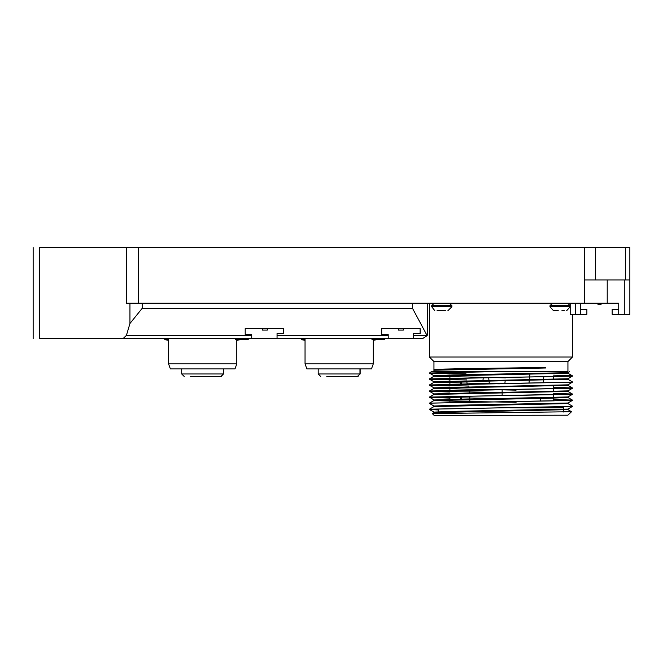 <?xml version="1.0" encoding="UTF-8"?>
<svg xmlns="http://www.w3.org/2000/svg" width="663" height="663" viewBox="0 0 663 663"><rect width="100%" height="100%" fill="white"/><g stroke="black" fill="none" stroke-linecap="round" stroke-linejoin="round"><path stroke-width="0.99" d="M142.263 308.245L412.469 308.245L412.469 303.19L142.263 303.19L142.263 308.245L129.948 323.503L126.393 335.453L123.036 338.578L39.324 338.578L39.324 247.581C31.211 247.581 31.211 247.581 39.324 247.581L629.85 247.581L629.85 314.312L624.795 314.312L624.795 279.935M251.716 338.578L251.716 334.624L245.202 334.624L245.202 328.558L283.623 328.558L283.623 333.522L277.051 333.522L277.051 338.578L123.036 338.578M388.211 338.578L388.211 334.624L381.697 334.624L381.697 328.558L420.118 328.558L420.118 333.522L413.546 333.522L413.546 338.578L277.051 338.578M413.546 335.453L427.154 335.677L412.469 308.245M412.469 303.19L584.476 303.19L584.476 279.935L629.85 279.935M126.318 247.581L126.318 303.19L142.263 303.19M403.377 328.558L403.377 330.075L398.322 330.075L398.322 328.558M267.388 328.558L267.388 330.075L262.333 330.075L262.333 328.558M512.375 374.015L512.317 373.46L544.157 373.509M429.409 303.19L429.409 357.026L572.476 357.026L572.476 314.312M445.586 310.773L436.992 310.773M561.859 310.773L564.387 310.773M558.321 310.773L553.547 310.748L549.975 306.729L549.975 305.718L552.503 303.19M427.635 303.19L427.635 333.522L427.154 335.677L422.58 338.578L413.546 338.578M221.641 376.393L206.218 376.493M220.92 376.493L223.472 373.965L221.127 376.493L190.289 376.493M197.367 376.493L199.14 376.493M184.223 376.493L181.695 373.965L181.695 368.91L181.695 373.965L223.472 373.965L223.472 368.91M358.128 376.393L342.713 376.493M357.415 376.493L359.968 373.965L357.622 376.493L326.784 376.493M333.862 376.493L335.635 376.493M320.718 376.493L318.19 373.965L318.19 368.91L318.19 373.965L359.968 373.965L359.968 368.91M236.799 363.854L234.984 368.91L170.374 368.91L168.559 363.854L236.799 363.854L236.799 339.589M373.294 363.854L371.471 368.91L306.87 368.91L305.046 363.854L373.294 363.854L373.294 339.589M618.728 309.256L612.156 309.256L612.156 314.312L618.728 314.312L618.728 303.19L584.476 303.19M580.307 309.256L586.879 309.256L586.879 314.312L570.197 314.312L570.197 303.19M427.154 335.677L427.635 333.522M618.728 314.312L624.795 314.312M580.307 303.19L580.307 314.312M601.034 303.19L601.034 304.707L598.001 304.707L598.001 303.19M168.559 363.854L168.559 338.578M305.046 363.854L305.046 338.578M555.793 310.773L553.547 310.748M447.856 310.773L451.901 306.729L451.901 305.718L449.373 303.19M439.519 310.773L443.058 310.773M536.243 371.686L491.681 371.686L429.409 373.07L474.509 371.686L431.406 371.686L567.934 371.686L567.934 361.575L433.95 361.575L429.409 357.026M433.95 361.575L433.95 369.631L545.666 367.41C506.002 368.156 431.19 368.893 433.958 369.631L433.958 370.203C431.141 369.465 506.035 368.727 545.657 367.982M545.666 367.41L545.666 367.99L434.041 370.211M567.884 409.088L453.285 411.342L433.975 412.096L433.958 412.668L433.958 412.096L429.433 409.502L438.251 409.958M432.334 413.596L434.016 412.626L567.851 409.635M433.958 406.601L433.958 406.029L453.335 405.275L567.868 403.021L572.451 400.394L429.409 403.162M434.016 406.576L567.901 403.568L572.451 406.17M516.104 402.275L459.343 401.405L433.967 400.535L433.958 399.963L433.958 400.535L548.574 398.256L567.926 397.502L567.926 396.93M567.826 396.955L434.025 399.963M433.958 394.468L433.958 393.897M567.86 390.888L434.025 393.897M429.433 397.071L433.992 394.444L567.893 391.435M516.104 390.142L434.016 388.402M433.958 388.402L433.958 387.83M572.442 382.203L567.876 384.838L434 387.83M434.041 388.377L567.851 385.369M499.396 383.836L434.033 382.336M567.884 378.755L433.992 381.764M434.05 382.319L567.868 379.302M505.504 377.852L433.992 376.269L433.958 375.697L429.433 373.095L449.904 373.824M433.958 376.203L433.958 375.697L453.285 374.951L567.901 372.689L569.608 371.711M572.476 376.103L429.45 378.88L434 376.236L567.909 373.236L572.451 375.846L553.514 375.15M571.489 411.756L567.926 415.129M567.893 378.764L572.434 376.145L429.409 378.896M434.008 381.805L429.442 379.17L449.904 379.891M429.458 384.946L572.476 382.17L429.409 385.203M434.016 387.88L429.442 385.236L449.904 385.957M567.868 390.913L572.451 388.261L429.409 391.269M434.033 393.955L429.425 391.294L449.904 392.024M567.843 396.988L572.451 394.328L450.078 396.59L429.409 397.336L449.904 398.09M567.884 409.096L572.451 406.46L429.409 409.228M432.342 413.604L571.448 411.723M571.44 411.706L563.625 411.425M434.008 406.56L429.458 409.195L572.476 406.436M433.983 400.51L429.458 403.129L551.807 400.883L572.434 400.129L553.514 399.416M516.104 398.819L431.182 397.311M434.025 400.013L429.409 397.096L572.434 394.062M567.876 391.402L572.418 394.021L553.514 393.35M516.104 392.753L431.547 391.269M434.025 388.352L429.442 391.004L572.476 388.236M567.843 385.319L572.434 387.963L553.514 387.283M469.048 386.04L431.596 385.203M466.677 379.932L431.29 379.12M466.039 373.857L431.538 373.07M429.409 373.07L431.406 371.67M567.926 415.204L434.174 415.419L432.334 413.637M509.822 407.836L563.625 407.836L563.625 409.411M563.625 409.983L563.625 412.005M449.904 402.416L449.904 399.855M449.904 399.283L449.904 396.59M449.904 390.283L449.904 387.722M449.904 384.217L449.904 381.656M449.904 381.084L449.904 378.391M449.904 378.15L449.904 375.589M553.514 376.824L553.514 379.377M553.514 386.015L553.514 388.717M553.514 388.957L553.514 391.51M553.514 395.024L553.514 397.576M553.514 398.148L553.514 400.85M461.506 399.06L461.506 396.383M461.506 384.01L461.506 381.432M556.042 407.836L554.301 407.14M467.1 383.927L466.827 381.341M469.794 402.085L469.794 399.491M469.794 398.919L469.794 396.259M469.794 392.852L469.794 390.192M371.976 338.578L371.976 339.589L383.181 339.589L383.181 338.578M383.181 339.589L384.673 339.589L384.673 338.578M248.177 338.578L248.177 339.589L248.401 338.578M243.727 338.578L243.727 339.589L235.539 339.589L235.539 338.578M243.727 339.589L245.153 339.589L245.153 338.578M245.153 339.589L248.177 339.589M168.559 339.589L164.905 339.622M165.535 339.771L166.372 339.953M166.686 340.02L167.358 340.152M167.582 340.194L164.764 339.589L164.764 338.578M305.046 339.589L301.259 339.589L305.046 340.368M301.259 338.578L301.259 339.589M39.324 338.578C31.211 338.578 31.211 338.578 39.324 338.578L42.424 338.578M240.594 339.589L236.799 340.368M126.393 335.453L251.716 335.453M277.051 335.453L388.211 335.453M138.633 247.581L138.633 303.19M584.476 279.935L584.476 247.581M595.399 247.581L595.399 279.935M625.615 279.935L625.615 247.581M607.217 279.935L607.217 303.19M575.252 303.19L575.252 314.312M549.975 305.718L570.197 305.718L567.669 303.19M549.975 306.729L570.197 306.729L566.625 310.748M451.901 306.729L431.679 306.729L431.679 305.718L451.901 305.718M460.495 399.076L460.495 396.399M460.495 384.026L460.495 381.449M378.523 339.589L378.523 338.578M380.744 339.589L380.744 338.578M382.336 339.589L382.336 338.578M129.948 323.503L129.948 303.19M223.655 373.965L223.655 368.91M360.15 373.965L360.15 368.91M431.679 305.718L434.207 303.19M431.679 306.729L434.795 310.665M567.934 361.575L572.476 357.026M433.95 370.211L433.95 371.686M567.926 409.063L567.926 409.635M567.926 402.996L567.926 403.568M567.926 390.863L567.926 391.435M567.926 384.797L567.926 385.369M567.926 378.73L567.926 379.302M567.926 372.664L567.926 373.236M434 406.071L429.425 403.427M571.456 411.665L567.851 409.585M572.426 400.096L567.901 397.477M429.45 384.93L434.033 382.286M572.442 381.905L567.86 379.261M438.251 408.988L438.251 411.756M438.251 412.32L438.251 413.364M489.311 383.604L489.037 380.993M488.971 380.421L488.697 377.786M504.891 383.396L505.165 380.761M528.999 383.057L529.281 380.405M529.339 379.824L529.613 377.222M529.638 376.982L529.919 374.322M482.954 380.512L483.228 377.869M543.179 382.841L543.461 380.156L543.179 382.841M543.519 379.584L543.793 376.998M502.14 395.562L502.14 392.935M502.14 392.363L502.14 389.736M540.56 401.082L540.56 398.413M33.15 247.581L33.15 338.578M377.09 339.589L373.294 340.368"/></g></svg>
